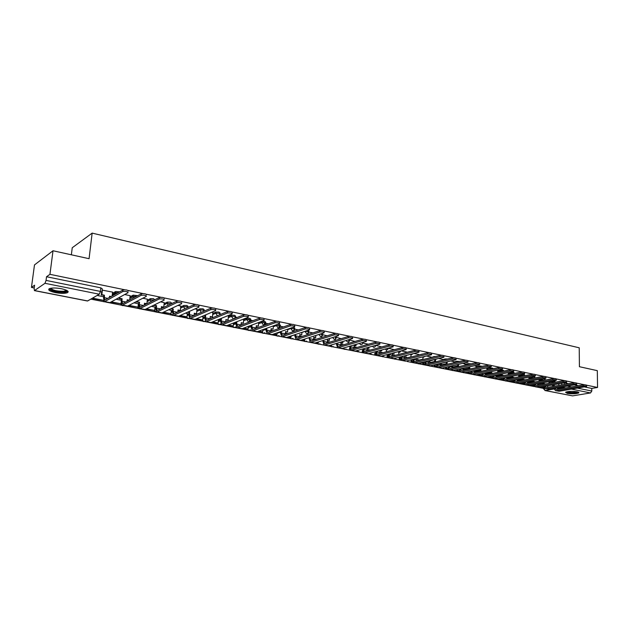 <?xml version="1.0" encoding="UTF-8"?>
<svg xmlns="http://www.w3.org/2000/svg" width="629" height="629" viewBox="0 0 629 629"><rect width="100%" height="100%" fill="white"/><g stroke="black" fill="none" stroke-linecap="round" stroke-linejoin="round"><path stroke-width="0.94" d="M119.707 291.809L115.587 291.557L115.445 292.807L118.118 292.697M137.72 295.685L133.167 295.15L133.034 296.385L136.351 296.408M154.734 299.774L153.5 298.649L150.417 298.657L150.268 299.899L154.121 300.08M171.473 303.689L171.544 302.989L170.349 302.101L167.267 302.117L167.149 303.335L171.41 303.721M187.945 307.117L188.016 306.347L186.868 305.49L183.81 305.497L183.692 306.708L186.758 306.693L188.079 307.4M204.103 310.411L204.166 309.633L203.057 308.8L200.022 308.815L199.912 310.011L202.955 310.003L203.961 311.182M219.938 313.635L220.001 312.857L218.931 312.055L215.912 312.063L215.81 313.25L218.829 313.242L219.898 314.044L219.647 314.807M235.466 316.796L235.529 316.025L234.499 315.247L231.503 315.255L231.401 316.426L234.405 316.418L235.435 317.189L234.908 318.368M250.704 319.902L250.759 319.123L249.768 318.368L246.788 318.376L246.694 319.54L249.674 319.532L250.672 320.287L250.421 320.971L248.471 322.048L246.694 319.54L243.572 320.751M265.642 322.944L265.705 322.166L264.738 321.435L261.782 321.443L261.695 322.598L264.66 322.591L265.619 323.314L265.312 324.116L263.449 325.083L261.695 322.598L258.574 323.762M280.306 325.932L280.361 325.154L279.433 324.446L277.743 324.289M294.702 328.865L294.749 328.079L293.145 327.292M308.823 331.742L308.87 330.956L308.053 330.311M322.693 334.565L322.52 333.323M336.311 337.341L336.468 336.35M459.728 361.392L456.756 361.305L456.733 362.084M471.286 363.837L468.031 363.609L468.015 364.568M482.372 366.29L479.133 365.881L479.109 366.888L480.116 366.778M493.23 368.704L492.68 368.13L490.046 368.114L490.03 369.105L491.76 369.019M503.939 371.071L503.404 370.324L500.786 370.308L500.778 371.299L503.043 371.259M514.475 373.398L513.956 372.486L511.353 372.47L511.346 373.453L514.019 373.484M524.845 375.67L524.342 374.617L521.755 374.593L521.748 375.568L524.712 375.702M535.059 377.856L534.564 376.708L532.362 376.637M545.107 379.908L545.107 379.106L543.629 378.666M555.006 381.921L554.998 381.127L554.235 380.749M567.295 393.408C572.453 394.076 576.313 393.896 578.884 392.881L577.17 391.765C572.005 391.089 568.136 391.262 565.557 392.276L567.295 393.408M55.454 292.634C60.714 293.554 64.669 293.594 67.311 292.744C69.324 291.463 67.366 290.126 61.445 288.735C56.17 287.799 52.191 287.752 49.51 288.593C47.482 289.906 49.463 291.251 55.454 292.634M124.636 289.757L49.943 274.323L53.017 250.759L34.485 264.919L31.45 287.422L34.218 287.964M90.812 299.121L104.681 301.857M105.696 302.054L121.908 305.254M122.914 305.45L138.789 308.58M139.787 308.776L155.339 311.842M156.33 312.039L171.575 315.043M172.55 315.239L187.489 318.18M188.456 318.376L203.104 321.262M204.063 321.45L218.42 324.281M219.372 324.47L233.445 327.245M234.397 327.434L248.203 330.154M249.139 330.335L262.678 333.008M263.614 333.189L276.894 335.807M277.821 335.988L290.857 338.559M291.77 338.74L304.562 341.264M305.474 341.445L318.03 343.921M318.934 344.094L331.263 346.532M332.151 346.705L344.26 349.095M345.148 349.268L356.549 351.517M358.231 351.847L369.097 353.985M370.764 354.316L381.433 356.423M383.092 356.745L393.557 358.813M395.201 359.135L405.485 361.164M407.12 361.486L417.216 363.476M418.835 363.798L428.75 365.748M430.354 366.07L440.096 367.989M441.692 368.303L451.26 370.19M452.849 370.497L462.244 372.352M463.817 372.667L473.055 374.483M474.62 374.79L483.693 376.582M485.25 376.889L494.174 378.65M495.715 378.949L504.482 380.679M506.015 380.985L514.632 382.684M516.157 382.982L524.633 384.649M526.143 384.948L534.477 386.591M535.979 386.89L543.511 388.376M71.36 254.8L72.249 247.74L92.148 233.115L579.23 347.798L579.411 366.707L597.314 370.654L597.55 387.464L586.66 385.207M584.789 384.822L576.738 383.163M574.843 382.77L566.666 381.08M564.74 380.679L556.421 378.965M554.464 378.556L546.011 376.81M544.022 376.401L535.436 374.625M533.408 374.208L524.672 372.407M522.62 371.983L513.736 370.143M511.644 369.71L502.61 367.847M500.48 367.407L491.296 365.504M489.126 365.064L479.778 363.13M477.576 362.674L468.07 360.708M465.83 360.244L456.151 358.247M453.871 357.775L444.019 355.739M441.7 355.259L431.667 353.191M429.308 352.704L419.103 350.589M416.697 350.094L406.303 347.947M403.849 347.444L393.267 345.258M390.766 344.739L379.987 342.514M377.447 341.987L366.455 339.715M363.869 339.18L352.672 336.869M350.038 336.326L338.63 333.968M335.941 333.409L324.312 331.011M321.568 330.445L309.72 327.992M306.921 327.418L294.836 324.918M291.982 324.328L279.653 321.781M276.744 321.183L264.172 318.589M261.208 317.975L248.376 315.318M245.349 314.697L232.25 311.992M229.168 311.355L215.802 308.587M212.649 307.943L199 305.12M195.784 304.452L181.852 301.574M178.557 300.898L164.326 297.957M160.969 297.265L146.431 294.262M143.003 293.554L128.143 290.48M53.017 250.759L89.066 258.7L92.148 233.115M31.45 287.422L34.587 285.196L34.115 288.75L34.524 290.551L44.981 283.302L46.051 280.408L100.388 291.424L101.859 292.383L102.275 288.829L100.805 287.854L100.388 291.424L99.272 294.215L44.981 283.302M49.943 274.323L46.53 276.736L46.051 280.408M597.55 387.464L591.771 388.431L591.81 391.041L590.529 392.944L572.571 395.877L544.942 390.523M508.295 374.632L508.248 372.706M497.72 372.36L497.775 370.567L497.162 370.442M486.995 368.39L485.879 368.146M463.817 368.853L463.29 368.68M476.051 367.666L476.114 366.157L474.408 365.803M452.786 366.644L451.96 366.416M464.973 363.9L462.732 363.428M441.582 364.403L440.449 364.112M453.666 362.791L453.729 361.589L450.859 361.007M430.181 362.123L428.734 361.769M442.218 359.261L438.775 358.546M418.599 359.812L416.823 359.387M430.527 357.712L430.59 356.879L426.478 356.038M406.821 357.453L404.706 356.965M418.686 354.465L413.953 353.49M394.839 355.063L392.378 354.497M406.601 352.413L406.649 351.996L401.208 350.888M382.66 352.625L379.83 351.988M394.328 349.677L388.376 348.277M248.942 319.831L248.974 319.43M203.018 316.717L201.995 316.418M212.854 312.534L211.721 312.275M187.324 313.58L185.508 313.124M196.971 309.303L195.029 308.87M171.332 310.38L168.682 309.759M180.767 306.001L177.991 305.403M155.009 307.125L151.51 306.323M164.232 302.635L160.592 301.857M138.372 303.799L133.977 302.816M147.367 299.2L142.822 298.232M130.148 295.693L124.668 294.529M112.575 292.115L102.126 290.103M112.442 293.334L115.587 291.557M121.271 301.519L121.57 299.058L122.136 298.751L121.869 301.189L122.71 303.626L141.36 293.759C144.521 293.444 146.243 293.814 146.51 294.867M130.03 296.833L133.167 295.15M138.262 304.845L138.734 304.609M147.257 300.269L150.394 298.673L150.834 301.731M154.915 308.108L155.803 307.683M164.13 303.642L167.267 302.117L167.935 305.38M171.237 311.316L172.519 310.726M180.672 306.952L183.81 305.497M187.245 314.461L188.904 313.729M196.885 310.199L200.022 308.815M202.947 317.559L204.968 316.702M212.783 313.391L215.912 312.063M218.349 320.593L220.708 319.634M228.374 316.521L231.503 315.255M233.461 323.573L236.15 322.52M243.659 319.595L246.788 318.376M248.29 326.498L251.286 325.374M258.661 322.614L261.782 321.443M406.806 357.909L410.926 356.871M418.67 354.929L421.752 354.316M418.584 360.244L422.916 359.19M430.535 357.327L433.609 356.957M430.173 362.548L434.71 361.471M442.203 359.694L445.285 358.962L445.269 359.544M441.566 364.812L446.299 363.719M453.682 362.013L456.756 361.305M452.778 367.045L457.7 365.936M464.965 364.301L468.031 363.609M463.809 369.231L468.912 368.114M476.067 366.55L479.133 365.881M474.667 371.393L479.935 370.269M486.988 368.767L490.046 368.114M485.384 373.508L490.785 372.384M497.736 370.945L500.786 370.308M496.171 375.544L501.462 374.475M508.311 373.083L511.353 372.47M506.785 377.557L511.967 376.527M518.721 375.198L521.755 374.593M381.717 346.917L375.717 345.368M368.46 344.212L362.799 343.064M354.96 341.461L348.71 339.746M341.201 338.661L334.612 336.924M327.19 335.807L320.067 334.117M312.904 332.89L308.831 332.065M298.343 329.926L294.718 329.187M283.498 326.899L280.337 326.254M268.363 323.817L265.69 323.275M252.929 320.672L250.759 320.232M237.188 317.464L235.537 317.126M221.125 314.186L220.016 313.965M204.732 310.852L204.189 310.742M422.892 354.033L421.752 354.151M435.559 356.486L433.617 356.572M447.817 358.947L445.285 358.962M46.53 276.736L100.805 287.854M67.523 291.738L68.199 291.872M591.771 388.431L584.459 386.929M578.546 385.719L574.552 384.901M568.608 383.682L564.488 382.841M370.261 350.078L367.061 349.433M357.123 347.444L354.072 346.838M343.733 344.771L340.839 344.189M330.099 342.042L327.402 341.5M316.214 339.267L313.84 338.787M302.069 336.436L300.033 336.028M287.657 333.551L285.967 333.213M272.97 330.618L271.642 330.351M257.992 327.623L257.049 327.434M242.723 324.564L242.181 324.454M121.436 300.308L116.074 299.231M103.691 296.754L97.149 295.449M554.707 388.368L556.311 389.571L583.146 384.924C585.253 384.744 586.409 384.869 586.605 385.31L586.621 386.292M555.745 390.703L559.134 391.254L586.621 386.465C586.417 386.033 585.269 385.899 583.162 386.08L556.319 390.695L555.549 390.664L553.834 388.525M553.198 384.862L553.198 385.396L552.372 385.546L554.574 385.679L554.574 386.175M553.198 385.396L554.574 385.679M557.396 387.904L557.687 389.327M558.749 383.871L558.756 385.435M540.563 387.126L544.541 387.912M541.365 386.984L544.329 387.566M553.748 386.316L553.748 385.821M552.372 385.546L552.364 385.011M578.098 391.993C577.799 392.512 576.29 392.834 573.577 392.968C569.473 393.015 567.051 392.669 566.328 391.922M566.996 391.749C568.191 392.292 570.346 392.535 573.475 392.472L577.422 391.812M565.683 392.189C567.099 392.889 569.795 393.196 573.782 393.125L578.751 392.268M66.941 290.504L66.957 290.991L64.197 291.998C58.701 292.689 48.402 290.055 50.186 288.373M50.745 288.247C52.687 290.339 57.05 291.345 63.859 291.258L66.438 290.244M48.881 288.955C52.026 291.376 57.412 292.501 65.031 292.32L68.042 291.384M544.832 386.363L546.452 387.613L573.2 382.872C575.323 382.684 576.486 382.817 576.691 383.265L576.699 384.256M545.878 388.761L549.314 389.312L576.699 384.437C576.502 383.989 575.338 383.855 573.208 384.036L546.452 388.746L545.681 388.722L543.975 386.513M543.322 382.754L543.322 383.415L542.505 383.564L544.73 383.698L544.73 384.122M543.322 383.415L544.73 383.698M547.584 385.868L547.867 387.362M548.968 381.717L548.975 383.352M530.42 385.121L534.532 385.931M531.222 384.972L534.32 385.585M543.904 384.272L543.904 383.847M542.505 383.564L542.505 382.904M534.807 384.319L536.427 385.624L563.081 380.789C565.235 380.592 566.414 380.734 566.611 381.19L566.619 382.18M535.861 386.788L539.336 387.346L566.619 382.369C566.422 381.913 565.243 381.772 563.089 381.96L536.427 386.772L535.664 386.749L533.958 384.468M533.306 380.6L533.306 381.402L532.48 381.551L534.721 382.031M533.306 381.402L534.729 381.685M537.622 383.8L537.889 385.365M539.045 379.523L539.045 381.229M520.12 383.085L524.358 383.926M520.914 382.935L524.146 383.572M532.48 381.551L532.48 380.757M524.633 382.235L526.253 383.611L552.805 378.666C554.982 378.469 556.17 378.611 556.366 379.09L556.374 380.073M525.679 384.775L529.201 385.341L556.374 380.27C556.178 379.798 554.99 379.657 552.812 379.853L526.245 384.759L525.482 384.736L523.784 382.393M523.124 378.414L523.116 379.358L522.298 379.515L524.562 379.908M523.116 379.358L524.562 379.649M527.503 381.693L527.755 383.328M528.958 377.29L528.95 379.075M510.591 380.836L509.789 381.04L514.027 381.882M510.591 380.891L513.822 381.528M517.25 380.482L522.306 379.515L522.306 378.572M514.286 380.12L515.914 381.559L542.363 376.512C544.565 376.315 545.76 376.457 545.956 376.944L545.956 377.935M515.34 382.739L518.901 383.313L545.956 378.139C545.76 377.652 544.565 377.51 542.363 377.707L515.906 382.723L515.143 382.699L513.453 380.286M512.784 376.189L512.777 377.274L511.959 377.431L514.239 377.746M512.777 377.274L514.247 377.573M517.227 379.554L517.455 381.268M518.721 375.01L518.705 376.873M500.299 378.658L499.512 379.012L503.53 379.806M500.299 378.855L503.326 379.452M511.959 377.431L511.967 376.346M503.782 377.966L505.401 379.476L531.741 374.326C533.974 374.121 535.177 374.271 535.373 374.766L535.373 375.757M504.828 380.663L508.444 381.245L535.365 375.969C535.177 375.474 533.966 375.324 531.741 375.529L505.394 380.647L504.639 380.624L502.956 378.131M502.28 373.917L502.264 375.159L501.455 375.324L503.758 375.544M502.264 375.159L503.758 375.466M506.785 377.376L506.998 379.169M489.857 376.441L489.063 376.944L492.861 377.699M489.849 376.787L492.656 377.337M501.455 375.324L501.462 374.082M493.105 375.78L494.724 377.361L520.946 372.093C523.202 371.888 524.421 372.038 524.61 372.557L524.61 373.547M494.15 378.556L497.814 379.153L524.602 373.768C524.413 373.256 523.194 373.099 520.938 373.312L494.716 378.54L493.962 378.524L492.287 375.945M491.603 371.605L491.579 373.013L490.777 373.186L492.263 373.484M491.579 373.013L493.073 373.312M496.179 375.159L496.367 377.03M479.243 374.184L478.449 374.845L482.018 375.552M478.449 374.845L478.457 374.341M479.235 374.687L481.814 375.198M490.777 373.186L490.793 371.77M482.262 373.547L483.874 375.214L509.97 369.828C512.25 369.616 513.484 369.773 513.673 370.308L513.665 371.299M483.3 376.417L487.011 377.023L513.657 371.527C513.476 371 512.242 370.843 509.954 371.055L483.858 376.401L483.111 376.378L481.444 373.72M480.753 369.247L480.729 370.835L479.927 371.008L481.193 371.259M480.729 370.835L481.995 371.086M485.391 372.895L485.572 374.86M486.995 368.374L486.972 370.033M468.456 371.881L468.448 372.549L467.669 372.714L471.003 373.374M467.669 372.714L467.677 372.046M468.448 372.549L470.799 373.013M474.675 370.961L474.643 372.643M479.927 371.008L479.951 369.412M471.239 371.283L472.843 373.021L498.805 367.525C501.109 367.312 502.359 367.478 502.54 368.02L502.532 369.011M472.269 374.247L476.027 374.853L502.532 369.247C502.343 368.704 501.101 368.547 498.789 368.759L472.827 374.224L472.08 374.208L470.429 371.456M469.729 366.833L469.698 368.618L468.896 368.791L469.926 368.995M469.698 368.618L470.728 368.822M474.439 370.599L474.596 372.651M457.503 369.53L457.487 370.379L456.709 370.552L459.799 371.157M456.709 370.552L456.733 369.703M457.487 370.379L459.602 370.796M463.817 368.783L463.785 370.332M468.896 368.791L468.927 367.014M460.035 368.971L461.631 370.803L487.444 365.19C489.779 364.962 491.045 365.135 491.225 365.693L491.21 366.683M461.057 372.03L464.862 372.651L491.21 366.935C491.029 366.377 489.763 366.212 487.428 366.432L461.607 372.006L460.868 371.991L459.233 369.152M458.517 364.49L458.478 366.361L457.684 366.542L458.478 366.699M458.478 366.361L459.272 366.518M463.298 368.256L463.439 370.41M464.973 363.884L464.949 365.252M446.37 367.155L446.346 368.177L445.576 368.35L448.406 368.909M445.576 368.35L445.599 367.328M446.346 368.177L448.21 368.547M452.786 366.581L452.754 367.981M457.684 366.542L457.731 364.584M448.65 366.621L450.23 368.539L475.894 362.799C478.26 362.579 479.534 362.752 479.707 363.326L479.691 364.309M449.656 369.781L453.509 370.41L479.691 364.576C479.51 364.002 478.237 363.829 475.87 364.057L450.199 369.758L449.468 369.75L447.856 366.801M447.125 362.162L447.077 364.065L446.283 364.254L446.826 364.356M447.077 364.065L447.62 364.175M458.179 364.482L451.976 365.889L452.094 368.122M435.048 364.875L435.024 365.936L434.254 366.109L436.825 366.621M434.254 366.109L434.285 365.056M435.024 365.936L436.636 366.251M441.582 364.34L441.55 365.575M446.283 364.254L446.338 362.249M437.069 364.222L438.633 366.243L464.139 360.378C466.529 360.15 467.819 360.323 467.992 360.92L467.976 361.903M438.059 367.493L441.967 368.13L467.968 362.178C467.795 361.589 466.506 361.408 464.108 361.644L438.602 367.47L437.878 367.462L436.282 364.403M435.535 359.796L435.48 361.738L434.985 361.982M440.465 363.428L440.559 365.803M442.053 363.059L441.267 363.24M442.218 359.245L442.187 360.275M423.545 362.556L423.514 363.656L422.751 363.837L425.047 364.293M422.751 363.837L422.782 362.736M423.514 363.656L424.858 363.924M430.189 362.06L430.157 363.122M434.694 361.927L434.749 359.874M425.298 361.777L426.352 363.9L426.847 363.908L452.172 357.909C454.602 357.673 455.899 357.862 456.072 358.467L456.049 359.458M426.273 365.174L430.228 365.819L456.049 359.741C455.876 359.135 454.57 358.947 452.149 359.183L426.808 365.142L426.085 365.135L424.52 361.966M423.702 359.371L422.908 359.56L422.971 357.461M428.758 360.952L428.829 363.436M430.032 360.645L429.253 360.834M411.846 360.205L411.806 361.337L411.051 361.526L413.064 361.919M411.051 361.526L411.091 360.386M411.806 361.337L412.876 361.549M418.599 359.741L418.576 360.621M413.324 359.285L414.362 361.526L414.849 361.526L440.001 355.401C442.454 355.157 443.775 355.354 443.94 355.975L443.917 356.957M424.52 362.328L418.277 363.814L417.585 363.46L443.909 357.256C443.736 356.635 442.423 356.446 439.97 356.682L414.81 362.776L414.094 362.768L412.553 359.481M416.854 358.42L416.901 361.03M417.798 358.184L417.019 358.373M418.686 354.449L418.662 355.094M399.95 357.807L399.902 358.986L399.156 359.175L400.877 359.513M399.156 359.175L399.203 357.995M399.902 358.986L400.697 359.143M406.821 357.39L406.798 358.066M410.918 357.036L410.989 355.008M401.153 356.753L402.167 359.112L402.646 359.112L427.61 352.845C430.094 352.594 431.423 352.798 431.596 353.435L431.565 354.418M402.073 360.401L406.145 361.062L431.557 354.732C431.392 354.088 430.055 353.891 427.571 354.143L402.607 360.362L401.892 360.362L400.382 356.942M404.746 355.833L404.769 358.577M405.343 355.684L406.476 355.912L404.738 355.912M406.491 355.385L406.476 355.912M387.849 355.369L387.802 356.588L387.063 356.785L388.478 357.06M387.063 356.785L387.11 355.566M387.802 356.588L388.297 356.69M394.847 354.992L394.831 355.464M398.731 354.449L398.802 352.507M388.761 354.158L389.76 356.651L390.232 356.651L414.991 350.243C417.514 349.991 418.859 350.196 419.024 350.856L418.993 351.839M389.658 357.948L393.785 358.624L418.985 352.161C418.812 351.501 417.467 351.297 414.951 351.548L390.184 357.917L389.485 357.917L388.007 354.363M392.425 353.199L392.417 356.085M392.669 353.136L394.179 353.435L392.417 353.435M394.21 352.727L394.179 353.435M375.513 353.632L374.758 354.347L375.859 354.567M374.758 354.347L374.813 353.089M386.332 351.815L386.403 349.96L385.223 349.056M376.158 351.517L377.125 354.151L377.597 354.143L402.143 347.593C404.699 347.334 406.059 347.546 406.224 348.222L406.185 349.205M377.023 355.456L381.213 356.148L406.177 349.543C406.012 348.867 404.651 348.655 402.096 348.906L377.542 355.416L376.85 355.424L375.403 351.721M381.709 350.015L381.669 350.919L379.892 350.565L379.861 353.545M362.862 351.697L362.233 351.87L363.019 352.028M362.233 351.87L362.296 350.565M379.877 350.919L381.669 350.919M363.334 348.82L364.27 351.603L364.741 351.595L389.06 344.896C391.647 344.629 393.023 344.849 393.188 345.549L393.149 346.524M364.167 352.924L368.413 353.616L393.133 346.87C392.976 346.178 391.6 345.958 389.005 346.225L364.678 352.885L363.994 352.885L362.587 349.032M368.995 347.239L368.94 348.364L367.132 348.002L367.077 350.951M356.494 350.738L357.217 350.534M349.504 349.354L349.559 348.199M367.116 348.356L368.94 348.364M350.274 346.068L351.186 349.009L351.65 349.001L375.733 342.145C378.359 341.877 379.751 342.105 379.908 342.821L379.869 343.796M351.076 350.345L355.385 351.045L379.853 344.157C379.696 343.442 378.296 343.222 375.678 343.481L351.587 350.298L350.903 350.306L349.535 346.28M348.694 340.187L348.67 340.698M348.608 341.964L348.537 343.355M356.053 344.401L355.983 345.761L354.143 345.392L354.072 348.317M343.222 348.112L343.937 347.908M354.119 345.746L355.983 345.761M336.987 343.261L337.867 346.367L338.323 346.359L362.155 339.346C364.82 339.07 366.227 339.306 366.385 340.045L366.337 341.02M337.749 347.711L342.129 348.435L366.322 341.39C366.164 340.659 364.757 340.423 362.092 340.698L338.253 347.664L337.584 347.68L336.256 343.481M335.383 337.474L335.359 337.97M335.296 339.22L335.226 340.486M342.884 341.492L342.797 343.112L340.918 342.734L340.824 345.628M329.698 345.439L330.901 345.683L331.617 345.47L330.414 345.227M331.648 344.857L331.617 345.47M340.902 343.096L342.797 343.112M323.463 340.383L323.4 341.405L324.753 343.67L348.324 336.491C351.021 336.216 352.444 336.452 352.602 337.215L352.554 338.19M324.187 345.038L328.621 345.769L352.531 338.575C352.374 337.82 350.951 337.576 348.254 337.852L324.682 344.991L324.014 345.007L322.74 340.611M321.836 334.714L321.804 335.194M321.733 336.413L321.671 337.545M329.47 338.52L329.368 340.407L327.457 340.022L327.347 342.884M315.931 342.719L317.614 343.057L318.313 342.836L316.639 342.506M318.368 341.964L318.313 342.836M327.434 340.391L329.368 340.407M309.68 337.451L309.61 338.654L310.93 340.934L334.227 333.582C336.955 333.299 338.402 333.551 338.559 334.329L338.504 335.304M310.364 342.31L314.87 343.049L338.481 335.705C338.331 334.927 336.885 334.675 334.148 334.958L310.852 342.262L310.199 342.278L308.965 337.679M308.037 331.9L308.006 332.364M307.935 333.559L307.872 334.542M315.821 335.477L315.695 337.663L313.745 337.27L313.619 340.085M301.912 339.951L304.774 340.155L302.604 339.723M304.853 339.007L304.774 340.155M313.722 337.639L315.695 337.663M295.654 334.447L295.559 335.847L296.857 338.143L319.854 330.618C322.622 330.327 324.084 330.587 324.242 331.389L324.187 332.356M296.283 339.534L300.859 340.289L324.163 332.772C324.006 331.978 322.543 331.719 319.776 332.01L296.77 339.479L296.125 339.503L294.859 336.083L294.946 334.683M293.979 329.038L293.947 329.478M293.869 330.642L293.822 331.459M301.92 332.356L301.763 334.864L299.781 334.463L299.64 337.23M287.626 337.128L290.307 337.655L290.991 337.427L288.31 336.9M291.093 335.972L290.991 337.427M299.758 334.832L301.763 334.864M281.36 331.373L281.249 332.993L282.507 335.296L305.207 327.599C308.013 327.3 309.492 327.567 309.649 328.393L309.594 329.36M281.941 336.704L286.588 337.474L309.562 329.793C309.405 328.967 307.927 328.7 305.12 328.998L282.421 336.649L281.784 336.672L280.558 333.228L280.668 331.617M279.653 326.121L279.63 326.537M279.551 327.67L279.504 328.307M287.767 329.156L287.579 332.01L285.558 331.601L285.401 334.321M273.072 334.251L276.957 334.652L273.741 334.015M277.082 332.859L276.957 334.652M285.535 331.978L287.579 332.01M278.812 328.55L278.883 327.552M278.938 326.781L278.962 326.341M266.806 328.228L266.672 330.083L267.899 332.403L290.268 324.517C293.114 324.218 294.616 324.493 294.773 325.342L294.71 326.302M267.333 333.826L272.043 334.604L294.679 326.75C294.521 325.901 293.02 325.625 290.173 325.932L267.797 333.763L267.176 333.795L265.988 330.327L266.122 328.472M265.068 323.141L265.037 323.542M264.958 324.627L264.927 325.075M273.348 325.869L273.128 329.101L271.06 328.692L270.895 331.349M258.236 331.318L262.663 331.821L258.896 331.074M262.82 329.667L262.663 331.821M271.036 329.069L273.128 329.101M264.243 325.327L264.306 324.485M264.353 323.793L264.384 323.369M251.97 325.004L251.812 327.119L253 329.447L275.03 321.372C277.916 321.065 279.441 321.348 279.598 322.229L279.528 323.188M252.433 330.885L257.222 331.68L279.496 323.644C279.339 322.779 277.814 322.496 274.928 322.803L252.897 330.823L252.284 330.854L251.136 327.371L251.293 325.256M258.668 322.496L258.393 326.144L256.294 325.72L256.113 328.307M243.108 328.322L248.101 328.936L243.761 328.079M248.832 319.414L248.793 319.886M248.298 326.38L248.101 328.936M256.262 326.105L258.393 326.144M249.398 322.017L249.446 321.348M249.493 320.743L249.524 320.342M236.001 322.032L236.85 321.812L236.661 324.092L237.817 326.443L259.486 318.172C262.411 317.857 263.96 318.148 264.117 319.052L264.046 320.012M237.259 327.89L242.118 328.7L264.015 320.483C263.85 319.587 262.309 319.296 259.376 319.611L237.707 327.827L237.102 327.866L236.001 324.352L236.182 322.072M243.706 319.021L243.384 323.125L241.245 322.693L241.049 325.209M227.698 325.279L232.62 326.254L234.137 327.528L235.828 326.883M228.335 325.028L233.265 326.003L232.62 326.254M233.501 323.007L233.265 326.003M241.214 323.078L243.384 323.125M234.271 318.62L234.31 318.14M220.126 318.848L221.416 318.714L221.219 321.018L222.336 323.369L243.627 314.901C246.599 314.579 248.164 314.885 248.329 315.805L248.258 316.764M221.778 324.839L226.715 325.657L248.219 317.252C248.054 316.332 246.482 316.033 243.517 316.348L222.218 324.768L221.628 324.808L220.575 321.277L220.763 318.974M220.771 318.581L221.416 318.714M228.437 315.679L228.083 320.051L225.897 319.611L225.701 322.032M211.973 322.166L217.508 323.267L218.145 323.007L212.602 321.914M218.42 319.705L218.145 323.007M225.866 319.996L228.083 320.051M203.93 315.593L205.683 315.546L205.479 317.873L206.556 320.24L227.446 311.559C230.458 311.237 232.046 311.552 232.219 312.503L232.14 313.454M205.998 321.726L211.014 322.559L232.093 313.965C231.928 313.014 230.34 312.699 227.328 313.03L206.43 321.655L205.848 321.702L204.842 318.14L205.046 315.821M204.567 315.326L205.683 315.546M212.861 312.503L212.476 316.914L210.251 316.466L210.055 318.785L205.479 317.873M195.941 318.997L202.113 320.224L202.735 319.957L196.555 318.738M203.025 316.623L202.735 319.957M210.22 316.859L212.476 316.914M187.403 312.275L189.636 312.322L189.423 314.665L190.453 317.055L210.927 308.155C213.986 307.825 215.598 308.147 215.771 309.13L215.692 310.081M189.895 318.549L194.998 319.398L215.645 310.6C215.472 309.625 213.852 309.303 210.801 309.633L190.32 318.478L189.754 318.526L188.794 314.94L189.014 312.597M188.024 312L189.636 312.322M196.971 309.271L196.57 313.714L194.298 313.258L194.094 315.467M179.579 315.766L186.412 317.118C187.033 318.439 188.016 318.824 189.368 318.266M180.185 315.499L187.025 316.851L186.412 317.118M187.34 313.486L187.025 316.851M194.259 313.659L196.57 313.714M170.538 308.894L173.274 309.036L173.038 311.402L174.029 313.792L194.062 304.68C197.16 304.342 198.803 304.672 198.984 305.678L198.898 306.63M173.478 315.318L178.66 316.175L198.85 307.172C198.67 306.166 197.026 305.836 193.929 306.174L173.887 315.231L173.337 315.286L172.432 311.685L172.66 309.319M171.143 308.603L173.274 309.036M180.767 305.961L180.342 310.451L178.023 309.987L177.826 312.07M162.895 312.471L171.009 313.682L163.485 312.188M171.34 310.286L171.009 313.682M177.983 310.388L180.342 310.451M154.207 304.994L153.594 305.49L156.574 305.678L156.33 308.068L157.274 310.474L176.859 301.118C179.996 300.788 181.663 301.134 181.852 302.156M156.723 312.008L161.999 312.888L181.71 303.658C181.514 302.643 179.855 302.297 176.718 302.628L157.124 311.929L156.59 311.984L155.733 308.352L155.976 305.969M154.191 305.199L156.574 305.678M164.232 302.596L163.784 307.125L161.425 306.653L161.228 308.587M145.865 309.098L154.671 310.451L146.439 308.815M155.025 307.023L154.671 310.451M161.386 307.054L163.784 307.125M137.161 301.165L136.517 302.062L139.536 302.25L139.276 304.664L140.173 307.086L159.302 297.478C162.447 297.155 164.138 297.509 164.373 298.555M139.622 308.635L144.984 309.531L164.216 300.072C163.988 299.034 162.298 298.681 159.145 299.003L140.015 308.548L139.496 308.611L138.695 304.963L138.946 302.549M137.098 301.763L139.536 302.25M146.864 303.728L144.481 303.249L144.3 305.01M147.367 299.16L146.895 303.705M128.481 305.663L138.018 307.149L129.039 305.372M138.38 303.697L138.018 307.149M144.442 303.65L146.274 304.019M136.517 302.062L136.587 301.464M122.168 305.199L127.624 306.103L146.353 296.401C146.077 295.355 144.363 294.985 141.195 295.3L122.553 305.104L122.042 305.167L121.303 301.495M119.777 297.21L119.093 298.563L121.57 299.058M119.659 298.256L122.136 298.751M129.228 300.182L127.192 299.774L127.019 301.346M130.156 295.654L129.692 299.931M110.728 302.156L121.02 303.791L111.27 301.857M121.405 300.3L121.02 303.791M127.152 300.182L128.654 300.481M119.093 298.563L119.211 297.517M102.393 289.993L101.851 294.679L101.3 294.993L104.383 295.19L104.563 300.143L123.025 289.961C126.201 289.654 127.954 290.04 128.269 291.109M104.351 301.684L109.902 302.612L128.096 292.658C127.781 291.589 126.036 291.211 122.852 291.51L104.721 301.59L104.233 301.661L103.549 297.957L103.832 295.504M101.851 294.679L104.383 295.19M111.215 296.558L109.548 296.22L109.391 297.58M112.583 292.068L112.135 296.047M93.737 297.431L93.1 298.673L103.557 300.426L103.659 300.874M93.1 298.673L93.21 297.737M93.627 298.366L103.541 300.332M109.501 296.636L110.657 296.872M101.3 294.993L101.67 291.832M279.355 325.594L280.282 326.294L279.913 327.19L278.136 328.055L276.414 325.594L279.355 325.594M293.782 328.535L294.679 329.211L294.246 330.194L292.556 330.972L290.857 328.535L293.782 328.535M307.935 331.428L308.808 332.081L308.312 333.142L306.708 333.834L305.034 331.428L307.935 331.428M362.406 342.561L362.799 343.041L362.092 344.338L360.787 344.778L359.363 343.442M388.431 348.191L387.582 349.606L386.41 349.96M528.958 378.233L531.985 377.652L535.098 377.895M539.045 380.278L542.064 379.712L545.107 380.097M548.975 382.283L551.995 381.732L554.534 381.756L554.982 382.259M34.524 290.551L87.659 300.953L99.272 294.215M543.975 387.802L543.975 388.588L545.021 388.4M561.76 383.328L561.768 384.901M565.675 387.951L563.026 387.417L557.412 388.392M553.96 388.997L545.217 390.523L572.571 395.877M590.529 392.944L571.557 389.131M112.3 294.576L115.445 292.807L115.657 294.073M129.896 298.06L133.034 296.385L133.411 297.965M138.128 306.048L138.639 305.788M147.123 301.488L150.268 299.899L147.107 301.653M154.789 309.303L155.693 308.863L154.789 309.319M164.012 304.853L167.149 303.335L164.012 304.868M171.119 312.495L172.409 311.905M180.562 308.147L183.692 306.708L184.714 308.933M187.135 315.632L188.802 314.901M196.783 311.386L199.912 310.011L201.186 312.385M202.845 318.714L204.865 317.865M212.681 314.571L215.81 313.25L217.382 315.742M218.247 321.741L220.614 320.782M228.272 317.692L231.401 316.426L233.359 318.989M233.367 324.706L236.056 323.668M248.203 327.63L251.199 326.506M262.757 330.492L266.059 329.313M273.293 326.718L276.414 325.594L276.477 324.745M277.051 333.307L280.636 332.073M287.736 329.612L290.857 328.535L290.889 328.079M291.085 336.075L294.938 334.785M301.92 332.466L305.041 331.318M463.785 370.222L469.659 368.94M476.051 367.548L479.117 366.998M474.643 372.368L480.525 371.126M486.98 369.758L490.046 369.38M485.454 374.467L491.218 373.272M497.728 371.928L500.778 371.299L500.81 371.723M496.218 376.496L501.745 375.387M508.303 374.066L511.346 373.453L511.408 374.011M506.817 378.509L512.108 377.463M518.713 376.166L521.748 375.568L521.842 376.26M531.992 376.708L532.126 378.469M527.519 382.432L532.48 381.504M542.064 378.957L542.245 380.631M537.63 384.358L542.505 383.462M551.987 381.166L552.215 382.762M534.461 385.915L536.128 386.835M524.893 384.461L526.269 384.901M515.057 382.676L516.291 382.927M504.914 380.679L506.148 380.922M494.591 378.642L495.856 378.894M484.11 376.582L485.391 376.834M473.464 374.475L474.761 374.735M462.645 372.344L463.966 372.604M451.653 370.174L452.998 370.442M440.481 367.973L441.157 368.327L447.856 366.817M458.124 364.474L459.076 364.254M429.127 365.732L429.811 366.086L436.282 364.592M446.378 362.052L440.457 363.617M447.974 361.683L446.692 362.155M434.505 359.568L428.75 361.313M436.55 359.08L435.04 359.804M405.807 361.109L405.351 361.046M422.476 357.028L423.199 357.406L424.874 356.431M393.754 358.632L394.635 359.159L395.665 358.892M410.257 354.434L411.146 354.968L412.954 353.742M381.481 356.077L382.503 356.769L383.58 356.486L381.158 356.156M397.843 351.776L398.88 352.484L399.997 352.169L400.791 350.998M369.011 353.459L370.174 354.339L371.283 354.033L368.696 353.545M356.336 350.785L357.626 351.863L358.789 351.54M372.399 346.28L373.712 347.389L374.947 346.996L375.702 345.659M343.513 348.175L344.865 349.347L346.068 349.001M330.5 345.604L331.876 346.791L333.126 346.414M346.115 340.525L347.633 342.113L349.009 341.626L349.661 340.375M317.26 342.986L318.651 344.181L319.964 343.78M332.639 337.537L334.235 339.401L335.689 338.858L336.295 337.655M303.783 340.32L305.199 341.531L306.567 341.099M318.95 334.471L320.601 336.641L322.127 336.028L322.677 334.895M290.063 337.608L291.502 338.834L292.925 338.363M276.092 334.848L277.554 336.083L279.04 335.579M261.861 332.033L263.347 333.284L264.895 332.733M247.37 329.164L248.88 330.429L250.499 329.84M217.548 323.251L219.12 324.572L220.842 323.927M202.2 320.185L203.82 321.553L205.274 321.207M186.561 317.055L188.22 318.478L189.423 318.321M170.608 313.863L172.315 315.341L173.321 315.278M154.349 310.6L156.102 312.149L157.116 312.086M137.767 307.274L139.567 308.894L140.605 308.831M120.847 303.878L122.694 305.568L123.756 305.505M104.461 301.7L106.568 302.117M543.511 388.879L543.975 388.588L545.217 390.523L543.511 388.738L543.511 387.708M564.284 382.88L564.292 384.453M567.547 386.127L571.533 386.937M577.43 388.132L591.81 391.041M90.12 299.522L87.431 300.992L34.367 290.606M562.373 387.032L563.026 387.417L563.922 386.756M583.162 386.08L583.146 384.924M557.396 388.093L556.877 387.991M559.134 391.254L556.319 390.695M573.208 384.036L573.2 382.872M547.584 386.135L546.868 385.994M549.314 389.312L546.452 388.746M563.089 381.96L563.081 380.789M537.622 384.146L536.71 383.965M539.336 387.346L536.427 386.772M552.812 379.853L552.805 378.666M527.503 382.133L526.379 381.905M529.201 385.341L526.245 384.759M542.363 377.707L542.363 376.512M517.227 380.081L515.89 379.814M518.901 383.313L515.906 382.723M531.741 375.529L531.741 374.326M506.777 377.998L505.221 377.683M508.444 381.245L505.394 380.647M520.938 373.312L520.946 372.093M496.171 375.875L494.378 375.521M497.814 379.153L494.716 378.54M509.954 371.055L509.97 369.828M485.384 373.728L483.363 373.319M487.011 377.023L483.858 376.401M498.789 368.759L498.805 367.525M474.423 371.535L472.151 371.086M476.027 374.853L472.827 374.224M487.428 366.432L487.444 365.19M463.274 369.317L460.758 368.814M464.862 372.651L461.607 372.006M475.87 364.057L475.894 362.799M451.952 367.053L449.169 366.503M453.509 370.41L450.199 369.758M464.108 361.644L464.139 360.378M440.426 364.757L437.383 364.152M441.967 368.13L438.602 367.47M452.149 359.183L452.172 357.909M428.719 362.414L425.393 361.754M430.228 365.819L426.808 365.142M439.97 356.682L440.001 355.401M416.799 360.04L413.324 359.348M418.293 363.46L414.81 362.776M427.571 354.143L427.61 352.845M404.683 357.626L401.145 356.918M406.145 361.062L402.607 360.362M414.951 351.548L414.991 350.243M392.347 355.165L388.753 354.442M393.785 358.624L390.184 357.917M402.096 348.906L402.143 347.593M379.806 352.657L376.142 351.925M381.213 356.148L377.542 355.416M389.005 346.225L389.06 344.896M367.029 350.109L363.31 349.37M368.413 353.616L364.678 352.885M375.678 343.481L375.733 342.145M354.033 347.515L350.243 346.76M355.385 351.045L351.587 350.298M362.092 340.698L362.155 339.346M340.808 344.873L336.947 344.102M342.129 348.435L338.253 347.664M348.254 337.852L348.324 336.491M327.332 342.192L323.4 341.405M328.621 345.769L324.682 344.991M334.148 334.958L334.227 333.582M313.612 339.448L309.61 338.654M314.87 343.049L310.852 342.262M319.776 332.01L319.854 330.618M299.64 336.664L295.559 335.847M300.859 340.289L296.77 339.479M305.12 328.998L305.207 327.599M285.409 333.818L281.249 332.993M286.588 337.474L282.421 336.649M290.173 325.932L290.268 324.517M270.902 330.925L266.672 330.083M272.043 334.604L267.797 333.763M274.928 322.803L275.03 321.372M256.129 327.976L251.812 327.119M257.222 331.68L252.897 330.823M259.376 319.611L259.486 318.172M241.064 324.973L236.661 324.092M242.118 328.7L237.707 327.827M243.517 316.348L243.627 314.901M225.709 321.906L221.219 321.018M226.715 325.657L222.218 324.768M227.328 313.03L227.446 311.559M211.014 322.559L206.43 321.655M210.801 309.633L210.927 308.155M193.889 315.561L189.423 314.665M194.998 319.398L190.32 318.478M193.929 306.174L194.062 304.68M177.386 312.267L173.038 311.402M178.66 316.175L173.887 315.231M176.859 301.118L176.718 302.628L176.843 301.126M160.552 308.91L156.33 308.068M161.999 312.888L157.124 311.929M159.106 299.019L159.255 297.501M143.365 305.482L139.276 304.664M144.984 309.531L140.015 308.548M141.132 295.331L141.289 293.79M125.824 301.975L121.869 301.189M127.624 306.103L122.553 305.104M122.757 291.557L122.93 290.008M107.913 298.405L104.1 297.643M109.902 302.612L104.721 301.59M349.708 339.448L349.677 340.069M533.911 385.813L535.688 386.937M133.214 295.127L133.026 296.699L129.857 298.382M115.65 291.526L115.437 293.263L112.245 295.056M524.059 383.863L525.844 384.995M514.09 381.968L515.859 383.03M504.261 380.482L505.716 381.032M494.048 378.54L495.408 378.996M483.567 376.472L484.943 376.936M472.929 374.373L474.313 374.837M462.118 372.242L463.51 372.706M451.127 370.072L452.534 370.544M439.962 367.871L441.377 368.35M428.616 365.63L430.039 366.109M417.082 363.358L418.513 363.837M393.4 358.672L395.649 358.9M356.03 350.864L358.758 351.548M343.175 348.128C343.827 349.394 344.778 349.693 346.036 349.009M330.17 345.533C330.83 346.846 331.805 347.145 333.087 346.43M316.937 342.923C317.621 344.26 318.612 344.55 319.917 343.796M303.477 340.258C304.177 341.626 305.183 341.909 306.504 341.115M289.772 337.545C290.488 338.945 291.518 339.22 292.862 338.386M275.817 334.793C276.556 336.216 277.609 336.484 278.969 335.603M261.601 331.978C262.372 333.433 263.441 333.7 264.817 332.765M247.126 329.116C247.92 330.61 249.013 330.862 250.413 329.871M232.376 326.199C233.202 327.725 234.318 327.968 235.733 326.915M217.343 323.235C218.208 324.792 219.356 325.02 220.787 323.904M202.027 320.2C202.758 321.647 203.827 321.962 205.235 321.144M170.49 313.918L173.242 315.247M154.247 310.655L157.014 312.07M137.68 307.322L140.503 308.808M138.113 306.205L138.632 305.946M120.776 303.917C121.255 305.332 122.215 305.859 123.654 305.49M104.147 301.621L106.466 302.101M87.494 301L89.986 299.601M65.841 289.985L65.738 290.85M66.407 290.323L66.957 290.991M417.577 363.452L414.275 362.807M159.302 297.478L159.145 299.003M141.36 293.759L141.195 295.3M123.025 289.961L122.852 291.51"/></g></svg>
